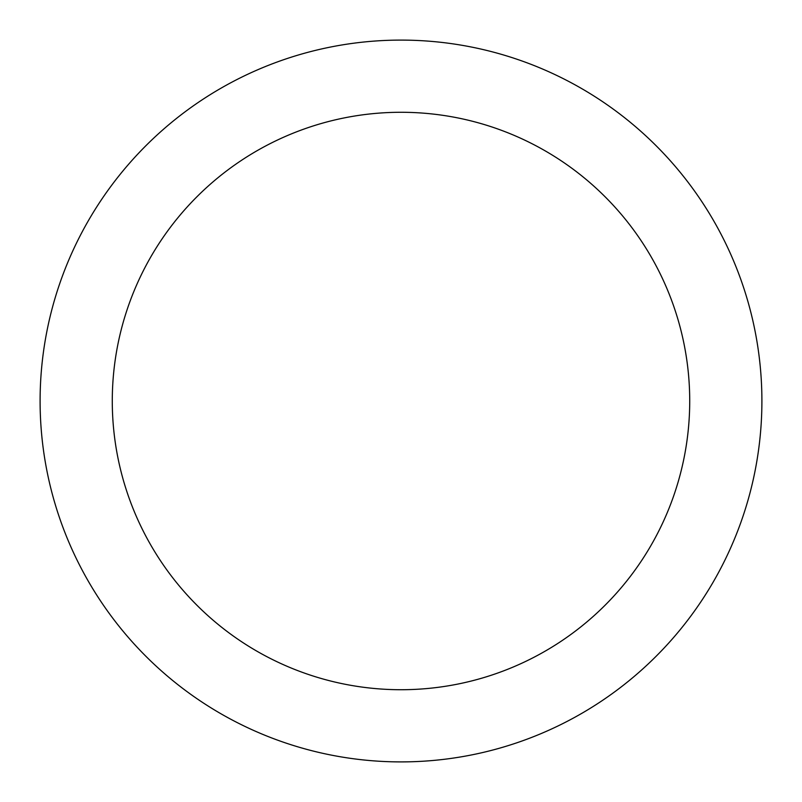 <?xml version="1.0" encoding="UTF-8"?>
<svg xmlns="http://www.w3.org/2000/svg" width="802" height="802" viewBox="0 0 802 802"><rect width="100%" height="100%" fill="white"/><g stroke="black" fill="none" stroke-linecap="round" stroke-linejoin="round"><path stroke-width="1.2" d="M401 40.1A360.9 360.9 0 0 1 761.9 401A360.9 360.9 0 0 1 401 761.9A360.9 360.9 0 0 1 40.1 401A360.9 360.9 0 0 1 401 40.1M401 112.28A288.72 288.72 0 0 1 689.72 401A288.72 288.72 0 0 1 401 689.72A288.72 288.72 0 0 1 112.28 401A288.72 288.72 0 0 1 401 112.28"/></g></svg>
